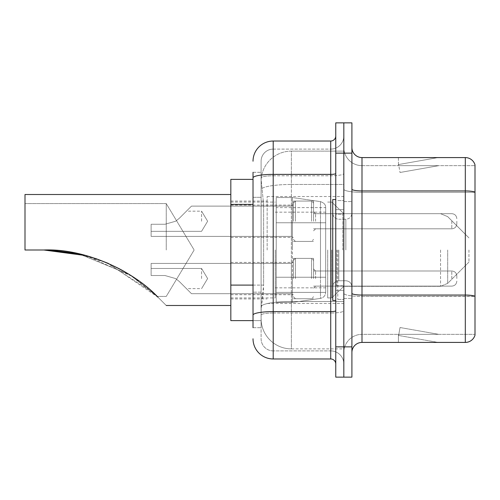 <?xml version="1.0" encoding="UTF-8"?>
<svg xmlns="http://www.w3.org/2000/svg" width="500" height="500" viewBox="0 0 500 500"><rect width="100%" height="100%" fill="white"/><g stroke="black" fill="none" stroke-linecap="round" stroke-linejoin="round"><path stroke-width="0.38" stroke-dasharray="2.5 1.88" d="M343.831 250L343.831 196.525L343.831 250M267.15 250L267.15 196.525L267.15 250M293.387 221.244L293.387 201.062L293.387 221.244M230.831 221.244L230.831 205.1L230.831 221.244M293.387 278.556L293.387 258.375L293.387 278.556M230.831 278.556L230.831 262.413L230.831 278.556M313.562 221.244L313.562 201.062L313.562 221.244M313.562 278.556L313.562 258.375L313.562 278.556M343.831 278.556L343.831 270.988L343.831 278.556M253.025 285.1L263.625 285.1L263.431 290.356L261.219 308.519L263.625 285.1L263.625 204.387L263.625 285.1L230.831 285.1L230.831 320.625L261.169 320.625L261.1 318.612A30.269 30.269 0 0 0 291.369 348.881L343.831 348.881L343.831 301.512L343.831 348.881L291.369 348.881L291.369 301.512L291.369 348.881A30.269 30.269 0 0 1 261.1 318.612L261.1 312.45L261.169 320.625L253.025 320.625M261.219 308.519L261.1 312.45L261.219 308.519M230.831 250L230.831 305.494L230.831 250M291.369 151.119L343.831 151.119L343.831 184.469L343.831 151.119L291.369 151.119A30.269 30.269 0 0 0 261.144 179.788L263.625 204.387L261.144 179.788A30.269 30.269 0 0 1 291.369 151.119L291.369 184.469L343.831 184.469L343.831 301.512L343.831 184.469L291.369 184.469L291.369 151.119A30.269 30.269 0 0 0 261.144 179.788M343.831 221.244L343.831 228.812L343.831 221.244M253.025 179.375L230.831 179.375L230.831 285.1M253.025 327.688L261.1 327.688L261.1 172.312L261.1 327.688L253.025 327.688L253.025 292.162L253.025 315.106A20.181 3.506 180 0 1 273.206 311.6L330.719 311.6L330.719 358.969A5.044 5.044 0 0 1 335.763 364.012L335.763 135.988L335.763 364.012M253.025 338.787A20.181 20.181 0 0 0 273.206 358.969L273.206 350.894A12.106 12.106 0 0 1 261.1 338.787L261.1 177.887L261.1 338.787A12.106 12.106 0 0 0 273.206 350.894L330.719 350.894L330.719 318.612L330.719 350.894L273.206 350.894L273.206 313.006L330.719 313.006L330.719 318.612L330.719 313.006A13.119 2.275 0 0 0 343.831 310.725L343.831 173.506L343.831 310.725A13.119 2.275 0 0 1 330.719 313.006L330.719 175.781L330.719 313.006L273.206 313.006L273.206 149.106L330.719 149.106A13.119 13.119 0 0 0 343.831 135.988L343.831 173.506L343.831 135.988A13.119 13.119 0 0 1 330.719 149.106L330.719 175.781L330.719 149.106A13.119 13.119 0 0 0 343.831 135.988M335.763 250L335.763 300.45L335.763 250M335.763 153.138L335.763 122.869L343.831 122.869L343.831 153.138L343.831 122.869L351.906 122.869L351.906 153.138L343.831 153.138L343.831 346.863L343.831 153.138L335.763 153.138L335.763 346.863L343.831 346.863L343.831 377.131L343.831 346.863L351.906 346.863L351.906 153.138M351.906 346.863L351.906 377.131L335.763 377.131L335.763 346.863M261.1 161.213A12.106 12.106 0 0 1 273.206 149.106A12.106 12.106 0 0 0 261.1 161.213L261.1 177.887L261.1 161.213A12.106 12.106 0 0 1 273.206 149.106L273.206 141.031A20.181 20.181 0 0 0 253.025 161.213A20.181 20.181 0 0 1 273.206 141.031L330.719 141.031A5.044 5.044 0 0 0 335.763 135.988A5.044 5.044 0 0 1 330.719 141.031L330.719 311.6A5.044 0.875 -0 0 0 335.763 310.725M273.206 358.969L330.719 358.969M253.025 197.325L253.025 292.162L253.025 172.312L253.025 197.325L261.1 197.325L253.025 197.325M253.025 172.312L261.1 172.312L253.025 172.312L253.025 315.106M273.206 149.106L330.719 149.106M343.831 364.012A13.119 13.119 0 0 0 330.719 350.894A13.119 13.119 0 0 1 343.831 364.012A13.119 13.119 0 0 0 330.719 350.894M351.906 250L351.906 201.569L351.906 250M337.781 250L337.781 299.438L337.781 250M343.831 302.062L343.831 189.175L343.831 302.062M351.906 293.3L351.906 189.175L351.906 293.3A10.088 1.75 0 0 0 361.994 295.056L465.312 295.056A10.088 1.75 180 0 1 475 296.319L361.994 296.456L361.994 334.35A18.162 18.162 0 0 0 343.831 352.512A18.162 18.162 0 0 1 361.994 334.35L475 334.35L475 164.844A10.088 10.088 0 0 0 465.312 157.581L465.312 342.419A10.088 10.088 0 0 0 475 335.156L475 302.062L475 334.35L361.994 334.35L361.994 157.581A10.088 10.088 0 0 1 351.906 147.487L351.906 189.175L351.906 147.487M343.831 147.487L343.831 189.175L343.831 147.487A18.162 18.162 0 0 0 361.994 165.65A18.162 18.162 0 0 1 343.831 147.487A18.162 18.162 0 0 0 361.994 165.65L361.994 296.456A18.162 3.156 0 0 1 343.831 293.3A18.162 3.156 0 0 0 361.994 296.456L361.994 165.65L475 165.65L361.994 165.65M437.375 342.3A8.069 8.069 0 0 0 438.775 342.419L398.419 342.419L438.775 342.419A8.069 8.069 0 0 1 437.375 342.3A8.069 8.069 0 0 0 438.775 342.419A8.069 8.069 0 0 1 437.375 342.3A8.069 8.069 0 0 0 438.775 342.419A8.069 8.069 0 0 1 437.375 342.3A8.069 8.069 0 0 0 438.775 342.419A8.069 8.069 0 0 1 437.375 342.3A8.069 8.069 0 0 0 438.775 342.419A8.069 8.069 0 0 1 437.375 342.3A8.069 8.069 0 0 0 438.775 342.419A8.069 8.069 0 0 1 437.375 342.3A8.069 8.069 0 0 0 438.775 342.419A8.069 8.069 0 0 1 437.375 342.3L398.625 335.469L437.375 342.3M398.419 334.35L398.419 342.419L398.419 334.35L398.819 334.35L398.625 335.469L398.819 334.35L398.419 334.35L398.419 342.419L398.419 334.35L398.819 334.35L398.625 335.469L398.819 334.35L398.419 334.35L398.419 342.419L398.419 334.35L398.819 334.35L398.625 335.469L398.819 334.35L398.419 334.35L398.419 342.419L398.419 334.35L398.819 334.35L398.625 335.469L398.819 334.35L398.419 334.35L398.419 342.419L398.419 334.35L398.819 334.35L398.625 335.469L398.819 334.35L398.419 334.35L398.419 342.419L398.419 334.35L398.819 334.35L398.625 335.469L398.819 334.35L398.419 334.35L398.419 342.419L398.419 334.35L398.819 334.35L398.625 335.469L398.819 334.35L398.419 334.35M465.312 342.419L361.994 342.419L361.994 296.456L475 296.456L475 165.65L475 192.331L361.994 192.331A18.162 3.156 0 0 1 343.831 189.175A18.162 3.156 0 0 0 361.994 192.331L475 192.331M475 164.844A10.088 10.088 0 0 0 465.312 157.581L361.994 157.581M438.775 157.581L398.419 157.581L438.775 157.581A8.069 8.069 0 0 0 437.375 157.7A8.069 8.069 0 0 1 438.775 157.581A8.069 8.069 0 0 0 437.375 157.7A8.069 8.069 0 0 1 438.775 157.581A8.069 8.069 0 0 0 437.375 157.7A8.069 8.069 0 0 1 438.775 157.581A8.069 8.069 0 0 0 437.375 157.7A8.069 8.069 0 0 1 438.775 157.581A8.069 8.069 0 0 0 437.375 157.7A8.069 8.069 0 0 1 438.775 157.581A8.069 8.069 0 0 0 437.375 157.7A8.069 8.069 0 0 1 438.775 157.581A8.069 8.069 0 0 0 437.375 157.7A8.069 8.069 0 0 1 438.775 157.581M351.906 352.512A10.088 10.088 0 0 1 361.994 342.419M438.775 334.35L398.819 334.35L438.775 334.35L398.819 334.35L438.775 334.35L398.819 334.35L438.775 334.35L398.819 334.35L438.775 334.35L398.819 334.35L438.775 334.35L398.819 334.35L438.775 334.35L398.819 334.35L438.775 334.35L400.025 327.519L398.819 334.35L400.025 327.519L398.819 334.35L400.025 327.519L398.819 334.35L400.025 327.519L398.819 334.35L400.025 327.519L398.819 334.35L400.025 327.519L398.819 334.35L400.025 327.519L398.819 334.35L400.025 327.519L438.775 334.35M398.819 165.65L398.419 165.65L398.819 165.65L398.419 165.65L398.819 165.65L398.419 165.65L398.819 165.65L398.419 165.65L398.819 165.65L398.419 165.65L398.819 165.65L398.419 165.65L398.819 165.65L398.419 165.65L398.819 165.65L398.625 164.531L437.375 157.7L398.625 164.531L398.819 165.65L398.625 164.531L437.375 157.7L398.625 164.531L398.819 165.65L398.625 164.531L437.375 157.7L398.625 164.531L398.819 165.65L398.625 164.531L437.375 157.7L398.625 164.531L398.819 165.65L398.625 164.531L437.375 157.7L398.625 164.531L398.819 165.65L398.625 164.531L437.375 157.7L398.625 164.531L398.819 165.65L398.625 164.531L437.375 157.7L398.625 164.531L398.819 165.65L438.775 165.65L398.819 165.65L438.775 165.65L398.819 165.65L438.775 165.65L398.819 165.65L438.775 165.65L398.819 165.65L438.775 165.65L398.819 165.65L438.775 165.65L398.819 165.65L438.775 165.65L398.819 165.65L400.025 172.481L398.819 165.65M398.419 157.581L398.419 165.65L398.419 157.581M438.775 165.65L400.025 172.481L438.775 165.65M335.763 300.45L332.738 300.45L332.738 199.55L332.738 286.806L332.738 199.55L335.763 199.55M166.256 250L166.256 203.588L166.256 250M158.044 297.281C135.406 272.781 87.206 248.281 43.894 250C68.844 250.094 92.463 255.556 114.769 266.388C136.069 275.988 157.044 295.887 157.169 296.413C157.1 295.919 135.975 275.938 114.812 266.413C92.575 255.581 68.938 250.106 43.894 250C68.844 250.094 92.463 255.556 114.769 266.388C136.069 275.988 157.044 295.887 157.169 296.413C157.1 295.919 135.975 275.938 114.812 266.413C92.575 255.581 68.938 250.106 43.894 250C87.206 248.281 135.406 272.781 158.044 297.281C168.869 308.106 168.869 308.106 158.044 297.281C168.869 308.106 168.869 308.106 158.044 297.281C168.869 308.106 168.869 308.106 158.044 297.281C168.869 308.106 168.869 308.106 158.044 297.281C168.869 308.106 168.869 308.106 158.044 297.281L108.312 263.412L158.044 297.281C135.406 272.781 87.206 248.281 43.894 250L25 250L25 203.588L25 250L43.894 250L25 250L25 194.506L25 250L25 203.588L25 250L43.894 250L25 250L25 194.506L25 250L25 203.588L25 250L43.894 250L25 250L25 194.506L230.831 194.506L25 194.506M468.944 250L468.944 262.106L468.944 250M331.725 250L331.725 297.925L331.725 250M327.688 250L327.688 297.925L327.688 250M275.225 250L275.225 297.925L275.225 250M77.088 253.45L95.556 258.488L77.088 253.45M25 203.588L166.256 203.588L194.144 250L166.256 296.413L157.169 296.413L166.256 296.413L194.144 250L166.256 203.588L25 203.588L166.256 203.588L194.144 250L166.256 296.413L157.169 296.413L129.675 274.675L78.775 253.812L129.675 274.675L157.169 296.413L132.725 276.637L86.163 255.631M292.375 277.244L292.375 302.469L292.375 277.244L325.675 277.244L325.675 292.375L325.675 207.625L325.675 222.763L276.231 222.756L276.231 197.531L276.231 302.469L276.231 277.244L325.675 277.244L325.675 207.625L325.675 222.763L276.231 222.756L276.231 207.625L276.231 292.375L276.231 277.244L325.675 277.244L325.675 207.625L325.675 222.763L276.231 222.756L276.231 197.531L276.231 302.469L276.231 277.244L325.675 277.244L325.675 292.387L276.231 292.375L276.231 277.244L292.375 277.244L292.375 302.469L292.375 197.531L292.375 222.756L276.231 222.756L276.231 207.625L276.231 292.375L276.231 277.244L325.675 277.244L325.675 292.387L276.231 292.375L276.231 197.531L276.231 302.469L276.231 277.244L325.675 277.244L325.675 292.387L276.231 292.375M43.894 250L25 250L43.894 250L25 250L43.894 250L75.812 253.188L106.506 262.638L153.544 292.95M292.375 250L292.375 197.531L292.375 222.756L276.231 222.756L325.675 222.756L292.375 222.756L292.375 197.531L292.375 250M320.487 222.756L320.487 298.375C323.681 297.644 325.412 295.644 325.675 292.387L325.675 207.613L325.675 222.756L292.375 222.756M179.231 281.438L175.588 278.556L179.231 281.438L191.481 293.688L179.231 281.438L191.481 293.688L179.231 281.438L175.588 278.556L164.963 275.525L175.588 278.556L179.231 281.438L175.588 278.556L164.963 275.525L151.119 275.525L151.119 263.419L151.119 275.525L164.963 275.525L175.588 278.556L179.231 281.438L191.481 293.688L179.231 281.438L191.481 293.688L179.231 281.438L175.588 278.556L164.963 275.525L151.119 275.525L151.119 268.463L151.119 275.525L164.963 275.525L175.588 278.556L179.231 281.438L175.588 278.556L164.963 275.525L151.119 275.525L151.119 263.419L151.119 275.525L164.963 275.525L175.588 278.556L179.231 281.438L191.481 293.688L179.231 281.438L191.481 293.688L179.231 281.438L175.588 278.556L164.963 275.525L151.119 275.525L151.119 268.463L151.119 275.525L164.963 275.525L175.588 278.556L179.231 281.438L175.588 278.556L164.963 275.525L151.119 275.525L151.119 263.419L151.119 275.525L164.963 275.525L175.588 278.556L179.231 281.438L191.481 293.688L179.231 281.438L191.481 293.688L179.231 281.438L175.588 278.556L164.963 275.525L151.119 275.525L151.119 268.463L151.119 275.525L164.963 275.525L175.588 278.556L179.231 281.438L175.588 278.556L164.963 275.525L151.119 275.525L151.119 263.419L151.119 275.525L164.963 275.525L175.588 278.556L179.231 281.438L191.481 293.688L179.231 281.438L191.481 293.688L179.231 281.438L175.588 278.556L164.963 275.525L151.119 275.525L151.119 268.463L151.119 275.525L164.963 275.525L175.588 278.556L179.231 281.438M201.569 278.556L201.569 268.463L201.569 278.556M456.838 278.556L456.838 276.031L456.838 278.556M164.963 275.525L151.119 275.525L151.119 263.419L151.119 275.525L164.963 275.525L175.588 278.556L164.963 275.525L151.119 275.525L151.119 268.463L151.119 275.525L164.963 275.525M179.231 218.363L175.588 221.244L179.231 218.363L191.481 206.112L179.231 218.363L191.481 206.112L179.231 218.363L175.588 221.244L164.963 224.269L175.588 221.244L179.231 218.363L175.588 221.244L164.963 224.269L151.119 224.269L151.119 236.381L151.119 224.269L164.963 224.269L175.588 221.244L179.231 218.363L191.481 206.112L179.231 218.363L191.481 206.112L179.231 218.363L175.588 221.244L164.963 224.269L151.119 224.269L151.119 231.331L151.119 224.269L164.963 224.269L175.588 221.244L179.231 218.363L175.588 221.244L164.963 224.269L151.119 224.269L151.119 236.381L151.119 224.269L164.963 224.269L175.588 221.244L179.231 218.363L191.481 206.112L179.231 218.363L191.481 206.112L179.231 218.363L175.588 221.244L164.963 224.269L151.119 224.269L151.119 231.331L151.119 224.269L164.963 224.269L175.588 221.244L179.231 218.363L175.588 221.244L164.963 224.269L151.119 224.269L151.119 236.381L151.119 224.269L164.963 224.269L175.588 221.244L179.231 218.363L191.481 206.112L179.231 218.363L191.481 206.112L179.231 218.363L175.588 221.244L164.963 224.269L151.119 224.269L151.119 231.331L151.119 224.269L164.963 224.269L175.588 221.244L179.231 218.363L175.588 221.244L164.963 224.269L151.119 224.269L151.119 236.381L151.119 224.269L164.963 224.269L175.588 221.244L179.231 218.363L191.481 206.112L179.231 218.363L191.481 206.112L179.231 218.363L175.588 221.244L164.963 224.269L151.119 224.269L151.119 231.331L151.119 224.269L164.963 224.269L175.588 221.244L179.231 218.363M201.569 221.244L201.569 211.156L201.569 221.244M456.838 221.244L456.838 223.769L456.838 221.244M164.963 224.269L151.119 224.269L151.119 236.381L151.119 224.269L164.963 224.269L175.588 221.244L164.963 224.269L151.119 224.269L151.119 231.331L151.119 224.269L164.963 224.269M291.369 301.512A30.269 5.256 180 0 0 261.462 305.956A30.269 5.256 180 0 1 291.369 301.512L343.831 301.512L291.369 301.512L291.369 184.469L291.369 301.512M261.887 188.538A30.269 5.256 180 0 1 291.369 184.469A30.269 5.256 180 0 0 261.887 188.538M261.1 318.612A30.269 30.269 0 0 0 291.369 348.881M253.025 204.387L230.831 204.387M253.025 177.887A20.181 3.506 180 0 1 273.206 174.381L330.719 174.381A5.044 0.875 -0 0 0 335.763 173.506M273.206 175.781L330.719 175.781A13.119 2.275 0 0 0 343.831 173.506A13.119 2.275 0 0 1 330.719 175.781L273.206 175.781A12.106 2.1 180 0 0 261.1 177.887A12.106 2.1 180 0 1 273.206 175.781M273.206 313.006A12.106 2.1 180 0 0 261.1 315.106A12.106 2.1 180 0 1 273.206 313.006M273.206 350.894A12.106 12.106 0 0 1 261.1 338.787M261.1 292.162L253.025 292.162L261.1 292.162M351.906 189.175A10.088 1.75 0 0 0 361.994 190.931L465.312 190.931A10.088 1.75 180 0 1 475 192.188M343.831 352.512A18.162 18.162 0 0 1 361.994 334.35M342.825 250L342.825 214.2L342.825 250M336.769 250L336.769 285.8L336.769 250M338.787 250L338.787 280.756L338.787 250M345.85 250L345.85 219.244L345.85 250M447.688 250L447.688 283.369L447.688 250M440.55 250L440.55 286.325L440.55 250M276.231 302.469L292.375 302.469L320.487 298.375C323.681 297.644 325.412 295.644 325.675 292.387L325.675 207.613C325.831 204.85 324.106 202.856 320.487 201.625L292.375 197.531L276.231 197.531L292.375 197.531L320.487 201.625C324.106 202.856 325.831 204.85 325.675 207.613L325.675 292.387C325.412 295.644 323.681 297.644 320.487 298.375L292.375 302.469L276.231 302.469L292.375 302.469L320.487 298.375L320.487 201.625L320.487 277.244M315.581 278.556L315.581 270.988L315.581 278.556M311.55 278.556L311.55 258.375L311.55 278.556M295.406 278.556L295.406 258.375L295.406 278.556M291.369 278.556L291.369 263.419L291.369 278.556M451.794 278.556L451.794 270.988L451.794 278.556M315.581 221.244L315.581 213.675L315.581 221.244M311.55 221.244L311.55 201.062L311.55 221.244M295.406 221.244L295.406 201.062L295.406 221.244M291.369 221.244L291.369 236.381L291.369 221.244M451.794 221.244L451.794 228.812L451.794 221.244M267.15 196.525L343.831 196.525M230.831 205.1L293.387 205.1M230.831 262.413L293.387 262.413M293.387 201.062L313.562 201.062M293.387 258.375L313.562 258.375M313.562 213.675L343.831 213.675L313.562 213.675L343.831 213.675L313.562 213.675L343.831 213.675L331.725 202.075L327.688 202.075L331.725 202.075L343.831 213.675L440.55 213.675L447.688 216.631L468.944 237.894L447.688 216.631L440.55 213.675L447.688 216.631L468.944 237.894M313.562 270.988L343.831 270.988M230.831 201.062L267.15 201.062M230.831 298.938L267.15 298.938M313.562 286.119L343.831 286.119M313.562 228.812L343.831 228.812M293.387 298.731L313.562 298.731M293.387 241.425L313.562 241.425M230.831 294.7L293.387 294.7M230.831 237.387L293.387 237.387M267.15 303.475L343.831 303.475M335.763 209.644L343.831 209.644L335.763 209.644M335.763 290.356L343.831 290.356L335.763 290.356M343.831 201.569L351.906 201.569L343.831 201.569M337.781 299.438L343.831 299.438L337.781 299.438M337.781 200.562L343.831 200.562L337.781 200.562M343.831 298.431L351.906 298.431L343.831 298.431M342.825 214.2L343.831 213.194L342.825 214.2L336.769 214.2L335.763 213.194L336.769 214.2L342.825 214.2M336.769 285.8L342.825 285.8L343.831 286.806L342.825 285.8L336.769 285.8L335.763 286.806L336.769 285.8M338.787 280.756C335.144 281.081 333.125 283.094 332.738 286.806C333.125 283.094 335.144 281.081 338.787 280.756L345.85 280.756C349.494 281.081 351.512 283.094 351.906 286.806C351.512 283.094 349.494 281.081 345.85 280.756L338.787 280.756M338.787 219.244L345.85 219.244C349.494 218.919 351.512 216.906 351.906 213.194C351.512 216.906 349.494 218.919 345.85 219.244L338.787 219.244C335.144 218.919 333.125 216.906 332.738 213.194C333.125 216.906 335.144 218.919 338.787 219.244M468.944 262.106L447.688 283.369L440.55 286.325L447.688 283.369L468.944 262.106L447.688 283.369L440.55 286.325L343.831 286.325L331.725 297.925L327.688 297.925L331.725 297.925L343.831 286.325L440.55 286.325L343.831 286.325L331.725 297.925L327.688 297.925M275.225 287.838L327.688 287.838M230.831 297.925L275.225 297.925M166.256 305.494L230.831 305.494L166.256 305.494M230.831 202.075L275.225 202.075M275.225 212.162L327.688 212.162M276.231 197.531L292.375 197.531L320.487 201.625C324.106 202.856 325.831 204.85 325.675 207.613L276.231 207.625M343.831 213.675L440.55 213.675L343.831 213.675L331.725 202.075L327.688 202.075M151.119 268.463L201.569 268.463L151.119 268.463L201.569 268.463L151.119 268.463L201.569 268.463L207.631 278.556L201.569 288.644L207.631 278.556L201.569 268.463L207.631 278.556L201.569 288.644L207.631 278.556L201.569 268.463L207.631 278.556L201.569 288.644L186.438 288.644M313.562 288.137L315.581 286.119L451.794 286.119L315.581 286.119L313.562 288.137L315.581 286.119L451.794 286.119L315.581 286.119L313.562 288.137L315.581 286.119L451.794 286.119C454.831 285.85 456.512 284.169 456.838 281.075C456.512 284.169 454.831 285.85 451.794 286.119C454.831 285.85 456.512 284.169 456.838 281.075C456.512 284.169 454.831 285.85 451.794 286.119C454.831 285.85 456.512 284.169 456.838 281.075M293.387 260.394L295.406 258.375L311.55 258.375L295.406 258.375L293.387 260.394L295.406 258.375L311.55 258.375L295.406 258.375L293.387 260.394L295.406 258.375L311.55 258.375L313.562 260.394M191.481 293.688L291.369 293.688L191.481 293.688L291.369 293.688L191.481 293.688L291.369 293.688L293.387 295.706M151.119 263.419L291.369 263.419L151.119 263.419L291.369 263.419L151.119 263.419L291.369 263.419L293.387 261.4M313.562 268.969L315.581 270.988L451.794 270.988L315.581 270.988L313.562 268.969L315.581 270.988L451.794 270.988L315.581 270.988L313.562 268.969L315.581 270.988L451.794 270.988C454.831 271.256 456.512 272.938 456.838 276.031C456.512 272.938 454.831 271.256 451.794 270.988C454.831 271.256 456.512 272.938 456.838 276.031C456.512 272.938 454.831 271.256 451.794 270.988C454.831 271.256 456.512 272.938 456.838 276.031M293.387 296.712L295.406 298.731L311.55 298.731L295.406 298.731L293.387 296.712L295.406 298.731L311.55 298.731L295.406 298.731L293.387 296.712L295.406 298.731L311.55 298.731L313.562 296.712M151.119 231.331L201.569 231.331L151.119 231.331L201.569 231.331L151.119 231.331L201.569 231.331L207.631 221.244L201.569 211.156L207.631 221.244L201.569 231.331L207.631 221.244L201.569 211.156L207.631 221.244L201.569 231.331L207.631 221.244L201.569 211.156L186.438 211.156M313.562 211.656L315.581 213.675L451.794 213.675L315.581 213.675L313.562 211.656L315.581 213.675L451.794 213.675L315.581 213.675L313.562 211.656L315.581 213.675L451.794 213.675C454.831 213.95 456.512 215.631 456.838 218.725C456.512 215.631 454.831 213.95 451.794 213.675C454.831 213.95 456.512 215.631 456.838 218.725C456.512 215.631 454.831 213.95 451.794 213.675C454.831 213.95 456.512 215.631 456.838 218.725M293.387 239.406L295.406 241.425L311.55 241.425L295.406 241.425L293.387 239.406L295.406 241.425L311.55 241.425L295.406 241.425L293.387 239.406L295.406 241.425L311.55 241.425L313.562 239.406M191.481 206.112L291.369 206.112L191.481 206.112L291.369 206.112L191.481 206.112L291.369 206.112L293.387 204.094M151.119 236.381L291.369 236.381L151.119 236.381L291.369 236.381L151.119 236.381L291.369 236.381L293.387 238.394M313.562 230.831L315.581 228.812L451.794 228.812L315.581 228.812L313.562 230.831L315.581 228.812L451.794 228.812L315.581 228.812L313.562 230.831L315.581 228.812L451.794 228.812C454.831 228.544 456.512 226.856 456.838 223.769C456.512 226.856 454.831 228.544 451.794 228.812C454.831 228.544 456.512 226.856 456.838 223.769C456.512 226.856 454.831 228.544 451.794 228.812C454.831 228.544 456.512 226.856 456.838 223.769M293.387 203.081L295.406 201.062L311.55 201.062L295.406 201.062L293.387 203.081L295.406 201.062L311.55 201.062L295.406 201.062L293.387 203.081L295.406 201.062L311.55 201.062L313.562 203.081"/><path stroke-width="0.75" d="M253.025 179.375L230.831 179.375L230.831 320.625L253.025 320.625M253.025 327.688L253.025 172.312M335.763 346.863L335.763 377.131L343.831 377.131L343.831 346.863L343.831 377.131L351.906 377.131L351.906 346.863L343.831 346.863L343.831 153.138L343.831 346.863L335.763 346.863L335.763 153.138L343.831 153.138L343.831 122.869L343.831 153.138L351.906 153.138L351.906 346.863M351.906 153.138L351.906 122.869L335.763 122.869L335.763 153.138M253.025 161.213A20.181 20.181 0 0 1 273.206 141.031L273.206 358.969L330.719 358.969L330.719 141.031A5.044 5.044 0 0 0 335.763 135.988M273.206 141.031L330.719 141.031M335.763 364.012A5.044 5.044 0 0 0 330.719 358.969M273.206 358.969A20.181 20.181 0 0 1 253.025 338.787M351.906 352.512A10.088 10.088 0 0 1 361.994 342.419L465.312 342.419L465.312 157.581L361.994 157.581A10.088 10.088 0 0 1 351.906 147.487A10.088 10.088 0 0 0 361.994 157.581L361.994 342.419M475 164.844A10.088 10.088 0 0 0 465.312 157.581A10.088 10.088 0 0 1 475 164.844L475 335.156A10.088 10.088 0 0 1 465.312 342.419M475 192.331L475 296.319A10.088 1.75 180 0 0 465.312 295.056L361.994 295.056A10.088 1.75 0 0 1 351.906 293.3M44.581 250L77.088 253.45L44.581 250M95.556 258.488L108.312 263.412L95.556 258.488M78.775 253.812L48.925 250.081L78.775 253.812M86.163 255.631L43.894 250C87 248.231 135.387 272.744 158.044 297.281C168.869 308.106 168.869 308.106 158.044 297.281M230.831 194.506L25 194.506L25 250L43.894 250M153.544 292.95L157.169 296.413M335.763 199.55L332.738 199.55L332.738 300.45L335.763 300.45M253.025 204.387L230.831 204.387M253.025 285.1L230.831 285.1M335.763 310.725A5.044 0.875 0 0 1 330.719 311.6L273.206 311.6A20.181 3.506 180 0 0 253.025 315.106M253.025 177.887A20.181 3.506 180 0 1 273.206 174.381L330.719 174.381A5.044 0.875 0 0 0 335.763 173.506M475 192.188A10.088 1.75 180 0 0 465.312 190.931L361.994 190.931A10.088 1.75 0 0 1 351.906 189.175M166.256 305.494L230.831 305.494"/></g></svg>

